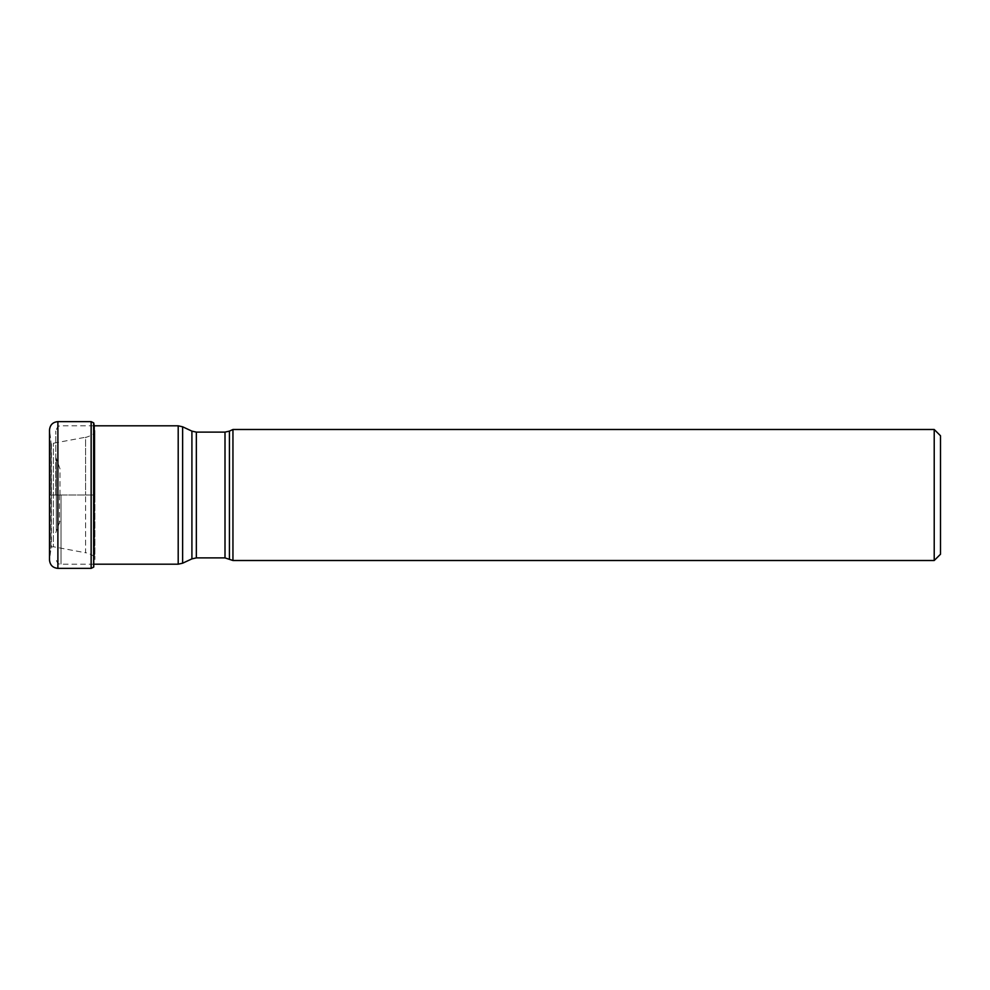 <?xml version="1.0" encoding="UTF-8"?>
<svg xmlns="http://www.w3.org/2000/svg" width="990" height="990" viewBox="0 0 990 990"><rect width="100%" height="100%" fill="white"/><g stroke="black" fill="none" stroke-linecap="round" stroke-linejoin="round"><path stroke-width="0.74" stroke-dasharray="4.95 3.71" d="M49.55 495L49.5 559.994L50.886 549.202L50.886 495L49.55 495M49.5 430.007L49.5 495L94.892 495L94.892 559.511L94.892 430.489L94.892 495L51.208 495L51.208 442.691L50.886 549.202L51.381 495L51.381 547.124L53.361 546.752L53.361 443.248L53.361 546.752L85.598 552.767L85.598 495L85.598 552.767C84.571 552.333 93.53 554.19 94.594 557.89L94.594 432.11C95.634 434.189 84.843 438.063 85.598 437.233L85.598 495L85.598 437.233L53.361 443.248L51.381 442.877L51.381 495L50.886 440.798L50.886 495L50.886 440.798L49.5 430.007M93.753 566.998L93.753 423.002M232.947 560.513L232.947 429.487M934.213 429.487L934.213 560.513M940.5 435.773L940.5 554.227M55.786 495L55.786 431.058L55.786 495M57.89 568.371L57.89 421.629M91.142 421.629L91.142 568.371M93.629 422.841L93.629 567.159M178.2 425.811L178.2 564.189M61.034 495L61.034 564.189L61.034 495M182.63 563.199L182.63 426.801M191.912 431.12L191.912 558.88M196.342 557.89L196.342 432.11M225.002 432.11L225.002 557.89M229.433 558.88L229.433 431.12M56.282 494.876L56.282 459.632L56.282 494.876M56.282 495.124L56.282 530.368L56.282 495.124M59.487 495L59.487 523.487L59.487 495M94.137 564.189L61.034 564.189C59.425 563.001 58.608 566.478 55.786 558.942M94.137 425.811L61.034 425.811C59.425 426.999 58.608 423.522 55.786 431.058M59.982 495L59.982 468.728L55.786 457.417M59.982 521.272L55.786 532.583"/><path stroke-width="1.49" d="M49.5 559.994L49.5 430.007C49.995 424.92 52.792 422.124 57.89 421.629L57.89 568.371C52.792 567.876 49.995 565.08 49.5 559.994M93.629 422.841L93.629 567.159L93.629 422.841L91.142 421.629L57.89 421.629M229.433 558.88L229.433 431.12L232.947 429.487L232.947 560.513L225.002 557.89L225.002 432.11L196.342 432.11L196.342 557.89L191.912 558.88L191.912 431.12L182.63 426.801L182.63 563.199L191.912 558.88M934.213 429.487L940.5 435.773L940.5 554.227L934.213 560.513L934.213 429.487L232.947 429.487M93.629 567.159L91.142 568.371L91.142 421.629M93.753 566.998L94.248 425.811M94.137 564.189L178.2 564.189L178.2 425.811L94.137 425.811M91.142 568.371L57.89 568.371M93.753 423.002L94.137 425.193M178.2 425.811L182.63 426.801M178.2 564.189L182.63 563.199M225.002 557.89L196.342 557.89M196.342 432.11L191.912 431.12M229.433 431.12L225.002 432.11M934.213 560.513L232.947 560.513"/></g></svg>
